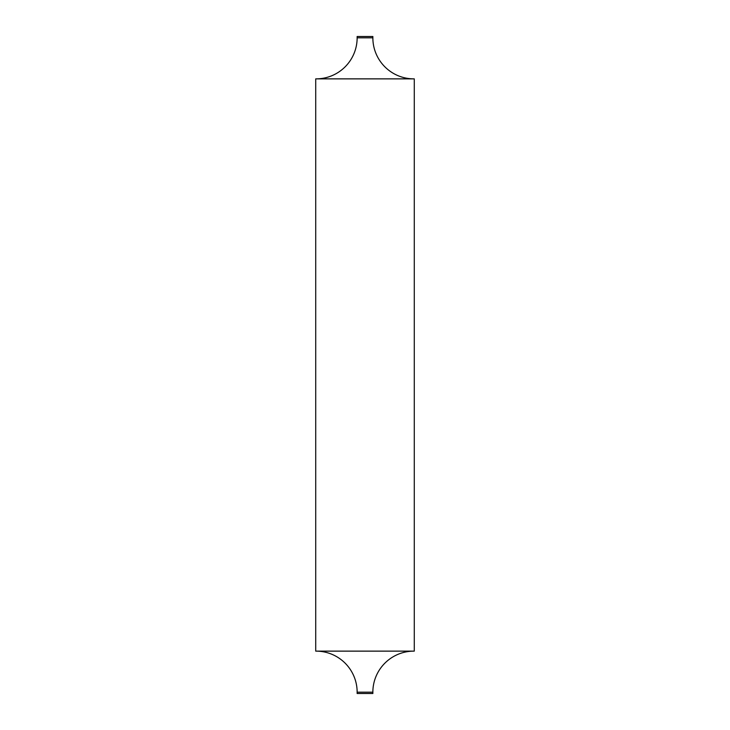<?xml version="1.0" encoding="UTF-8"?>
<svg xmlns="http://www.w3.org/2000/svg" width="730" height="730" viewBox="0 0 730 730"><rect width="100%" height="100%" fill="white"/><g stroke="black" fill="none" stroke-linecap="round" stroke-linejoin="round"><path stroke-width="1.09" d="M357.143 692.186L372.857 692.186L372.857 693.5L357.143 693.5L357.143 692.186A41.053 41.053 0 0 0 316.09 651.133M372.857 692.186A41.053 41.053 0 0 1 413.91 651.133M357.143 37.814L372.857 37.814L372.857 36.5L357.143 36.5L357.143 37.814A41.053 41.053 0 0 1 316.09 78.867M372.857 37.814A41.053 41.053 0 0 0 413.91 78.867M414.275 651.133L315.725 651.133L315.725 78.867L414.275 78.867L414.275 651.133"/></g></svg>
